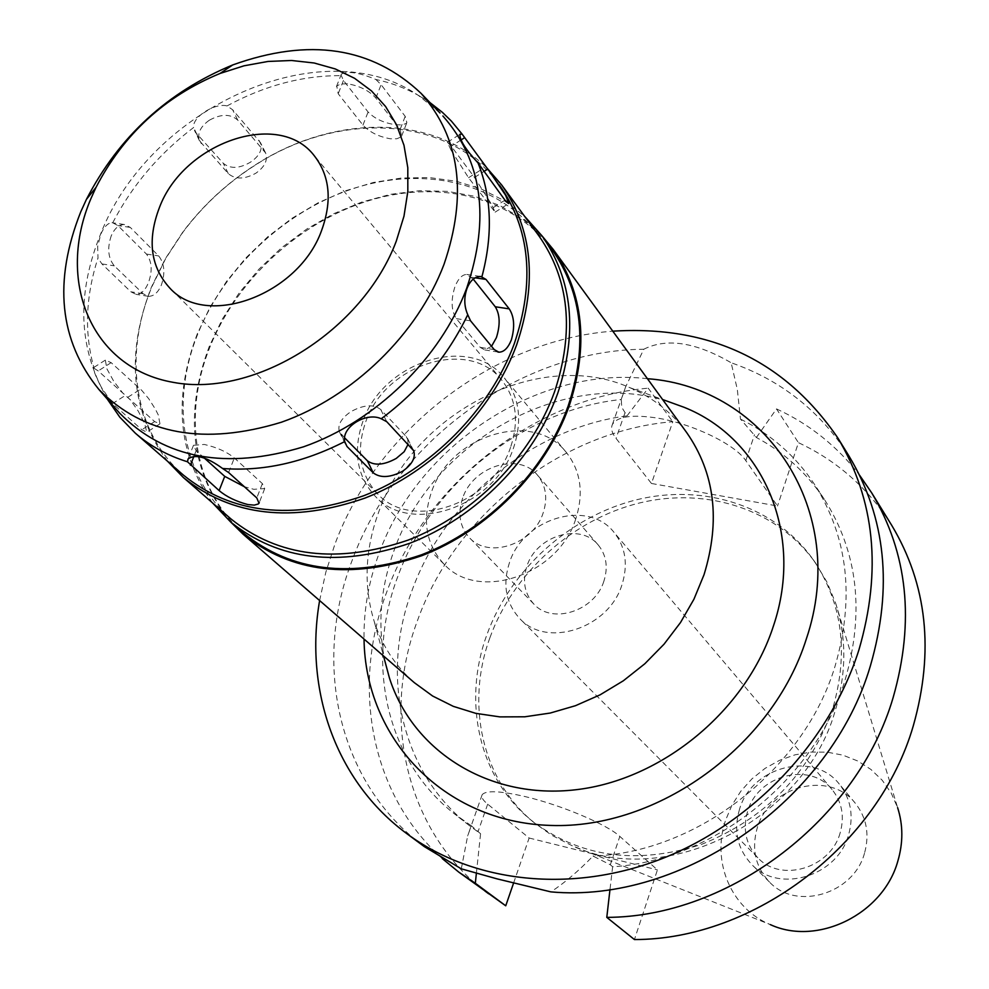 <?xml version="1.0" encoding="UTF-8"?>
<svg xmlns="http://www.w3.org/2000/svg" width="989" height="989" viewBox="0 0 989 989"><rect width="100%" height="100%" fill="white"/><g stroke="black" fill="none" stroke-linecap="round" stroke-linejoin="round"><path stroke-width="0.74" stroke-dasharray="4.95 3.71" d="M864.497 853.26C853.606 894.031 796.182 911.054 769.467 882.015C755.361 866.846 751.294 848.797 757.265 827.867C768.947 785.785 829.734 770.035 855.262 803.192C866.661 817.656 869.739 834.345 864.497 853.26M739.475 809.422C733.344 830.711 737.435 849.057 751.739 864.46C778.85 893.932 837.362 876.477 848.55 834.951C853.927 815.69 850.837 798.729 839.265 784.054C813.366 750.404 751.479 766.586 739.475 809.422M840.118 832.973C830.562 868.28 780.741 883.004 757.821 857.747C745.867 844.717 742.467 829.252 747.622 811.326C757.747 775.079 810.003 761.27 832.058 789.531C842.035 802.03 844.717 816.518 840.118 832.973M509.496 562.518C502.363 584.536 505.812 603.228 519.818 618.62C546.694 648.512 608.717 628.398 621.957 584.808C628.312 564.484 625.629 546.954 613.885 532.193C587.961 498.852 523.54 518.063 509.496 562.518M603.871 581.223C594.723 611.14 552.047 624.788 533.763 603.982C524.442 593.524 522.167 580.852 526.964 565.98C536.483 535.655 580.283 522.427 598.122 544.852C606.381 555.014 608.309 567.142 603.871 581.223M462.691 497.974C457.511 513.575 459.737 526.803 469.392 537.645C488.306 559.218 533.195 544.494 543.109 513.081C547.906 498.295 546.015 485.636 537.46 475.103C519.002 451.862 473.002 466.19 462.691 497.974M575.672 519.2C558.204 575.227 478.491 601.967 444.271 564.41C426.148 544.766 421.87 520.671 431.464 492.114C450.218 434.851 533.491 409.446 566.252 452.332C580.852 470.987 583.992 493.276 575.672 519.2M362.975 421.178C352.603 451.083 356.769 476.204 375.474 496.527C410.794 535.408 494.636 506.578 513.563 447.782C522.551 420.597 519.509 397.343 504.427 378.045C470.579 333.701 383.275 361.22 362.975 421.178M510.584 447.263C492.361 503.821 411.671 531.513 377.736 494.03C359.823 474.497 355.842 450.378 365.782 421.673C385.277 364.051 469.169 337.558 501.744 380.097C516.307 398.678 519.262 421.067 510.584 447.263M440.031 113.018L418.644 95.612C322.686 28.854 149.796 107.356 100.655 233.936C77.97 289.987 78.18 341.069 101.286 387.194L103.486 391.755C96.774 378.639 93.362 370.652 93.287 367.797L94.103 368.316C84.189 333.553 85.487 296.787 97.985 258.005L97.688 246.397L100.791 234.146C104.191 226.691 107.937 222.884 112.029 222.723L112.709 222.797C132.106 185.487 159.081 153.715 193.621 127.494C192.064 117.172 214.823 102.559 227.013 105.934L232.625 109.754L260.515 142.7C262.753 149.537 259.415 156.015 250.501 162.171C239.326 168.662 230.252 169.045 223.291 163.296L196.304 133.206L193.621 127.494M116.838 409.978L101.286 387.194M107.245 399.024L103.486 391.755M491.533 346.323L484.734 349.921L480.234 347.374L456.337 318.631C451.244 310.67 450.774 300.038 454.94 286.711C458.179 278.675 462.11 274.596 466.746 274.435L473.224 279.133M227 105.934C264.595 85.524 302.708 75.424 341.329 75.646L341.428 74.039C347.831 70.8 359.316 72.617 375.907 79.491C394.524 83.496 411.461 90.456 426.704 100.371L429.918 102.547M209.26 120.262C200.359 126.654 197.108 133.49 199.481 140.784L228.286 173.619C235.357 179.578 244.567 179.429 255.916 173.174C264.78 166.869 268.019 160.131 265.621 152.974L237.756 120.139C230.524 113.76 221.029 113.797 209.26 120.262M375.907 79.491L381.111 84.683L405.193 116.368L406.862 122.624L406.17 123.452L402.177 124.886L395.847 124.775C384.066 123.093 374.806 118.828 368.093 112.004L343.467 80.468L341.329 75.646M490.371 172.692L499.408 185.017C450.588 116.455 341.366 109.903 256.979 164.05C228.187 182.112 203.573 204.723 183.15 231.896L165.67 258.537L151.935 286.625C122.834 356.089 133.997 432.613 183.558 475.227M112.709 222.797L117.901 225.591L146.446 254.074C152.022 261.479 152.64 271.134 148.288 283.052C145.074 290.581 140.982 294.339 136.049 294.339L130.869 291.804L101.904 263.915L97.985 258.005M111.287 235.703C107.084 248.115 108.073 258.154 114.291 265.831L143.108 293.745L148.412 296.317C153.715 296.366 158.017 292.633 161.343 285.104C165.398 273.125 164.495 263.395 158.66 255.916L130.276 227.396L124.342 224.515C119.001 224.515 114.662 228.249 111.287 235.703M94.103 368.316L98.208 370.912L130.35 399.877L138.312 411.226L144.641 423.589L146.792 432.193L141.798 429.721L106.948 398.493M167.697 461.393C130.931 412.079 125.492 354.037 151.366 287.255L165.2 258.945L182.804 232.094C203.4 204.723 228.199 181.939 257.202 163.729C334.529 114.514 432.898 114.267 486.959 168.031M538.943 235.914C500.904 184.337 428.608 166.164 358.747 186.859C288.837 207.752 225.628 265.299 198.146 333.046C170.059 401.274 181.766 476.723 230.932 518.916M212.536 502.907C177.946 454.31 172.865 397.961 197.305 333.825L210.101 307.109L226.333 281.704L245.655 258.141L267.685 236.865L291.978 218.322L318.05 202.856L345.384 190.815L373.434 182.471L401.645 178.008L429.411 177.575L456.176 181.247L481.322 188.998L504.291 200.718L524.541 216.232M552.221 249.858C513.983 197.849 441.329 179.343 371.209 199.939C301.015 220.732 237.632 278.404 210.175 346.41C182.1 414.96 194.091 490.865 243.702 533.318M230.87 522.18C190.976 472.952 183.793 414.317 209.334 346.274L222.426 318.94L239.115 293.028L259.056 269.082L281.791 247.571L306.862 228.978L333.738 213.686L361.863 202.04L390.643 194.314L419.46 190.716L447.696 191.372L474.695 196.329L499.853 205.551L522.551 218.89L542.207 236.124M686.613 432.477C671.741 412.364 652.691 397.38 629.486 387.527C540.266 347.547 413.711 411.906 378.775 511.857C364.867 549.773 363.396 586.465 374.361 621.945C382.211 645.904 395.538 666.141 414.317 682.657M667.686 401.361C564.472 367.673 432.366 441.119 394.215 550.057C380.493 587.515 377.39 624.553 384.919 661.184M647.424 378.7C538.103 365.967 417.84 445.223 379.17 553.148C368.65 581.483 363.606 610.114 364.039 639.067M319.62 600.546L325.838 572.161L334.9 544.234C377.217 429.721 493.424 340.018 612.797 331.179M461.294 868.824L467.649 835.94L471.308 825.766L480.567 833.739L469.305 825.555C401.002 772.607 379.949 675.302 412.116 590.26C444.58 499.977 533.096 427.903 627.026 415.862L621.772 407.357L621.277 399.482L625.604 386.946L643.802 349.241C520.276 350.193 395.687 441.193 352.232 560.17C312.067 663.891 338.151 783.733 424.306 846.609M849.131 456.275C820.511 411.35 781.186 380.172 731.155 362.753L737.324 389.468L740.477 419.089L756.412 437.509C784.116 452.356 806.752 472.965 824.344 499.334C857.822 552.035 864.745 612.24 845.113 679.95C815.319 779.32 713.65 860.69 612.636 866.76L610.312 864.769L593.017 856.066C578.627 870.963 564.571 882.905 550.873 891.88M513.612 882.979L529.127 838.017L487.688 804.156C482.805 800.138 480.951 796.998 482.138 794.748C485.772 790.211 500.211 790.841 525.431 796.652C561.245 805.071 607.11 824.48 619.819 836.41L657.425 869.9L634.431 939.55M740.477 419.089C770.765 434.084 795.366 455.744 814.281 484.041C848.03 537.175 854.929 597.974 834.988 666.425C804.094 769.232 697.06 852.703 593.017 856.066M643.802 349.241C666.685 337.706 695.811 342.219 731.155 362.753M651.467 483.473L777.515 506.009L745.805 460.639C735.235 444.345 692.053 423.502 656.832 417.988C632.008 414.28 617.185 416.468 612.376 424.541C610.646 428.398 611.857 433.009 616.023 438.362L651.467 483.473L672.792 421.697C561.826 430.771 455.595 513.909 417.581 620.301C380.147 719.473 406.566 834.357 489.543 894.897M471.308 825.766L454.915 814.231C386.044 760.85 365.052 662.63 397.726 576.735C431.414 483.485 524.244 409.557 621.277 399.482M476.377 873.238L480.567 833.739M529.127 838.017L657.425 869.9M891.732 525.357C868.49 488.492 837.386 460.923 798.42 442.664L777.515 506.009M832.726 708.557C809.694 773.299 765.807 818.632 701.065 844.569C635.433 865.338 578.59 857.055 530.549 819.72C478.75 777.107 462.37 701.56 486.798 635.012C510.349 569.602 569.849 516.035 637.262 499.606C704.613 483.324 775.524 506.195 813.354 559.861C842.43 603.092 848.883 652.666 832.726 708.557M756.412 437.509L776.501 408.902L798.42 442.664M612.636 866.76L609.99 889.445M776.501 408.902C809.534 424.157 837.213 446.249 859.565 475.19M627.026 415.862L648.215 388.17L672.792 421.697M442.281 858.6C370.504 794.377 351.008 686.218 386.761 591.954C426.123 483.25 534.839 398.011 648.215 388.17M489.839 637.93C465.498 704.329 481.878 779.715 533.578 822.242L551.677 835.211L571.753 845.546C665.3 889.766 803.884 820.845 835 711.462C846.522 673.682 846.732 637.559 835.618 603.105L827.014 582.237L815.628 563.1C777.861 509.533 707.098 486.675 639.895 502.882C572.643 519.237 513.303 572.668 489.839 637.93M835.618 603.105L897.616 807.667L891.225 793.129L882.213 780.247L870.889 769.417L857.673 760.974L842.987 755.176L827.336 752.184L811.203 752.06L795.107 754.805L779.555 760.318L765.041 768.391L752.011 778.8L740.848 791.188L731.934 805.194L725.53 820.363C711.437 861.506 730.908 908.52 770.344 924.616L571.753 845.546M106.899 368.848L113.797 381.358L122.624 392.818L154.643 421.598L159.971 423.861L158.277 414.96L155.36 409.112L148.77 398.777L141.786 390.408L111.164 362.654L105.329 360.12L106.899 368.848M204.29 458.043L196.143 450.749L193.51 445.285L204.266 444.444C216.616 447.238 226.642 451.738 234.344 457.944L262.369 483.609L264.706 488.578L253.802 489.32L244.357 486.724M344.592 437.806L339.4 431.748C337.373 424.998 341.217 418.298 350.947 411.622C363.668 404.699 373.607 403.994 380.74 409.545L406.244 436.569L407.691 438.696L408.136 444.259M450.91 149.945L447.448 142.255L451.244 146.199L474.51 177.427L491.521 204.278L495.106 212.153L468.539 177.736L450.91 149.945M347.522 83.793L340.389 84.04L336.767 86.068L338.189 93.732L362.951 125.084C369.552 132.18 378.7 136.742 390.395 138.781L396.787 138.781L400.879 137.038L401.621 136.111L400.075 129.547L375.857 98.059C369.058 90.592 359.625 85.845 347.522 83.793M475.14 277.822L471.778 277.328M456.337 318.631L470.566 320.832M196.304 133.206L201.323 143.628M237.756 120.139L232.625 109.754M258.982 140.339L264.088 150.612M228.286 173.619L223.291 163.296M101.904 263.915L114.291 265.831M130.276 227.396L117.901 225.591M494.24 349.599L480.234 347.374M610.312 864.769L619.819 836.41M487.688 804.156L478.008 831.737M624.9 413.081L616.023 438.362M745.805 460.639L754.508 434.703M146.446 254.074L158.66 255.916M143.108 293.745L130.869 291.804M112.227 403.759L125.306 395.464M111.164 362.654L98.208 370.912M154.643 421.598L141.798 429.721M127.804 397.281L140.537 389.209M228.607 472.519L234.344 457.944M196.143 450.749L193.931 456.3M262.369 483.609L256.794 497.937M386.748 421.697L380.74 409.545M341.131 434.307L344.728 441.786M406.244 436.569L412.215 448.561M461.022 139.981L451.244 146.199M468.539 177.736L482.113 169.131M474.51 177.427L483.856 171.505M504.983 200.186L491.669 208.605M343.467 80.468L338.189 93.732M375.857 98.059L381.111 84.683M362.951 125.084L368.093 112.004M405.193 116.368L400.075 129.547M769.467 882.015L751.739 864.46M855.262 803.192L839.265 784.054M757.821 857.747L519.818 618.62M832.058 789.531L613.885 532.193M533.763 603.982L469.392 537.645M598.122 544.852L537.46 475.103M444.271 564.41L375.474 496.527M566.252 452.332L504.427 378.045M377.736 494.03L169.836 288.108M501.744 380.097L314.119 155.545M466.746 274.435L480.864 276.5M418.644 95.612L426.704 100.371M199.481 140.784L194.425 130.288M265.621 152.974L260.466 142.626M124.342 224.515L112.029 222.723M484.734 349.921L497.887 352.022M629.486 387.527L662.593 399.519M374.361 621.945L383.509 655.942M482.138 794.748L467.649 835.94M612.376 424.541L625.604 386.946M469.305 825.555L454.915 814.231M824.344 499.334L814.281 484.041M533.578 822.242L530.549 819.72M815.628 563.1L813.354 559.861M148.412 296.317L135.963 294.326M105.329 360.12L93.287 367.797M159.971 423.861L146.768 432.205M193.51 445.285L188.083 458.933M264.706 488.578L259.291 502.511M339.4 431.748L345.297 444.024M407.691 438.696L413.353 450.094M447.448 142.255L459.947 134.294M495.106 212.153L508.531 203.672M336.445 86.55L341.428 74.039M401.621 136.111L406.875 122.587"/><path stroke-width="1.48" d="M159.427 207.542C147.04 240.018 150.513 266.869 169.836 288.108C206.429 328.966 298.839 294.771 321.598 230.474C332.378 200.705 329.881 175.733 314.119 155.545C278.898 109.383 183.694 142.453 159.427 207.542M396.317 241.032C362.951 330.413 255.038 397.974 173.223 382.347C90.877 368.044 55.532 280.456 91.235 197.899L96.007 187.403C123.452 134.306 164.792 96.329 220.015 73.47L243.986 65.818L268.007 61.454L291.557 60.49L314.168 62.999L335.333 68.958L354.581 78.304L371.444 90.877L385.537 106.441L396.478 124.688L403.982 145.272L407.802 167.71L407.827 191.532L403.982 216.171L396.317 241.032M421.091 93.386C460.058 137.706 467.71 194.66 444.049 264.248C417.741 333.998 352.925 397.034 281.432 422.216C204.5 445.718 143.652 434.789 98.875 389.443C59.204 340.55 53.183 281.321 80.789 211.757L86.439 199.358C118.816 136.717 167.586 91.915 232.736 64.94C309.211 37.458 371.988 46.94 421.091 93.386L440.031 113.018M98.875 389.443L119.533 413.056C164.804 458.945 226.122 470.195 303.512 446.818C375.424 421.722 440.464 358.438 466.684 288.244C490.247 218.198 482.311 160.774 442.874 115.973M119.533 413.056L116.838 409.978M467.748 314.687L470.566 320.832L494.24 349.599L498.876 352.171C503.883 352.146 508.037 348.079 511.338 339.969C514.985 327.062 514.292 316.703 509.236 308.877L485.982 279.405L480.864 276.5C474.807 276.463 470.183 280.468 466.993 288.504C463.841 297.578 464.088 306.306 467.748 314.687C448.066 355.62 419.237 390.309 381.247 418.767C366.078 411.609 341.378 427.236 344.716 441.589C303.388 462.642 262.678 471.617 222.599 468.489C206.849 456.992 195.34 453.803 188.083 458.933L187.502 461.789C167.512 455.57 150.105 446.027 135.283 433.133L119.842 417.222L107.245 399.024M429.918 102.547L442.367 112.326L451.429 121.153L462.036 134.034L459.947 134.294C459.526 139.857 465.547 149.401 478.021 162.938C491.669 197.046 492.967 234.949 481.94 276.636M478.021 162.938L504.983 200.186L508.779 203.511L505.651 195.34L490.371 172.692L462.036 134.034M135.283 433.133L183.558 475.227C231.537 513.847 291.619 520.684 363.816 495.712C431.006 469.515 490.087 409.73 514.305 343.653C535.111 281.853 530.153 228.978 499.408 185.017M344.716 441.589L347.015 446.521L373.224 472.829C380.345 478.219 390.123 477.712 402.548 471.283C412.141 464.509 415.85 457.66 413.674 450.724L386.748 421.697L381.247 418.767M187.502 461.789L219.125 490.581C226.481 496.775 236.062 501.435 247.868 504.563L254.297 505.119L258.339 503.957L259.007 503.24L256.794 497.937L228.607 472.519L222.599 468.489M473.224 279.133L495.266 306.763C500.014 314.514 500.397 324.8 496.404 337.632L491.533 346.323M486.959 168.031L501.695 185.005C532.614 229.287 537.608 282.557 516.666 344.79C492.287 411.387 432.762 471.642 365.052 498.06C292.299 523.243 231.735 516.394 183.348 477.502L167.697 461.393M183.348 477.502L230.932 518.916C278.428 557.116 337.472 564.187 408.086 540.118C473.78 514.849 531.229 456.597 554.52 391.879C574.51 331.389 569.318 279.405 538.943 235.914L501.695 185.005M524.541 216.232L542.009 235.864C572.631 279.813 577.86 332.316 557.709 393.387C534.184 458.809 476.142 517.704 409.743 543.282C338.374 567.637 278.675 560.528 230.635 521.969L212.536 502.907M230.635 521.969L243.702 533.318C291.495 571.679 350.774 578.837 421.537 554.792C487.367 529.523 544.852 471.184 568.057 406.306C587.948 345.717 582.669 293.572 552.221 249.858L542.009 235.864M542.207 236.124L553.135 249.315C583.695 293.226 588.999 345.606 569.021 406.467C545.705 471.666 487.96 530.302 421.796 555.707C350.687 579.875 291.125 572.705 243.084 534.196L230.87 522.18M243.084 534.196L414.317 682.657L432.638 696.021L453.283 706.344L475.857 713.366L499.878 716.889L524.862 716.79L550.255 713.044L575.499 705.689L600.051 694.859L623.33 680.791L644.816 663.767L664.027 644.198L680.519 622.514L693.944 599.198L704.007 574.782C720.672 520.486 714.874 473.051 686.613 432.477L553.135 249.315M383.509 655.942L389.431 677.984C412.87 751.356 489.209 799.903 575.746 789.754C662.173 779.913 746.225 710.448 773.435 625.975C804.774 533.405 762.568 438.461 684.054 407.283L667.686 401.361M389.431 677.984L384.919 661.184M364.039 639.067C365.176 738.313 443.492 822.354 550.675 825.432C657.611 829.363 772.632 746.163 806.27 639.141C849.774 511.115 766.042 387.255 647.424 378.7M612.797 331.179C709.941 325.134 784.932 360.701 837.782 437.892C874.919 499.902 881.978 570.529 858.959 649.761C830.216 740.773 753.989 822.168 663.05 858.267C571.988 894.155 473.434 882.979 406.949 833.752C335.766 781.483 304.13 689.926 319.62 600.546M406.949 833.752L424.306 846.609L461.294 868.824L496.911 878.825L550.873 891.88C682.521 903.921 831.329 799.767 870.419 665.745C893.005 587.528 885.909 517.704 849.131 456.275L837.782 437.892M513.612 882.979L505.738 905.8L475.338 883.264L476.377 873.238M475.338 883.264L458.834 872.162L505.738 905.8M606.789 917.372L634.431 939.55C754.174 939.686 879.06 844.544 913.329 725.691C934.345 651.281 927.138 584.511 891.732 525.357L871.68 492.843C907.741 553.074 914.899 621.29 893.154 697.505C857.661 819.251 729.301 917.149 606.789 917.372L609.99 889.445M859.565 475.19L871.68 492.843M458.834 872.162L442.281 858.6M770.344 924.616C817.47 946.461 883.288 914.096 897.827 861.135C903.229 842.789 903.167 824.962 897.616 807.667M244.357 486.724L224.726 476.364L204.29 458.043M408.136 444.259L404.167 451.713L396.23 458.439C384.004 465.139 374.386 465.918 367.389 460.787L344.592 437.806M485.982 279.405L475.14 277.822M495.266 306.763L509.236 308.877M193.931 456.3L190.395 465.213M219.125 490.581L224.726 476.364M344.728 441.786L347.015 446.521M373.224 472.829L367.389 460.787M464.682 137.644L461.022 139.981M483.856 171.505L487.701 169.057M96.007 187.403L86.439 199.358M220.015 73.47L232.736 64.94M462.704 134.937L461.542 133.367M497.887 352.022L498.988 352.195M662.593 399.519L684.054 407.283M259.291 502.511L258.994 503.277M413.353 450.094L413.699 450.786"/></g></svg>
